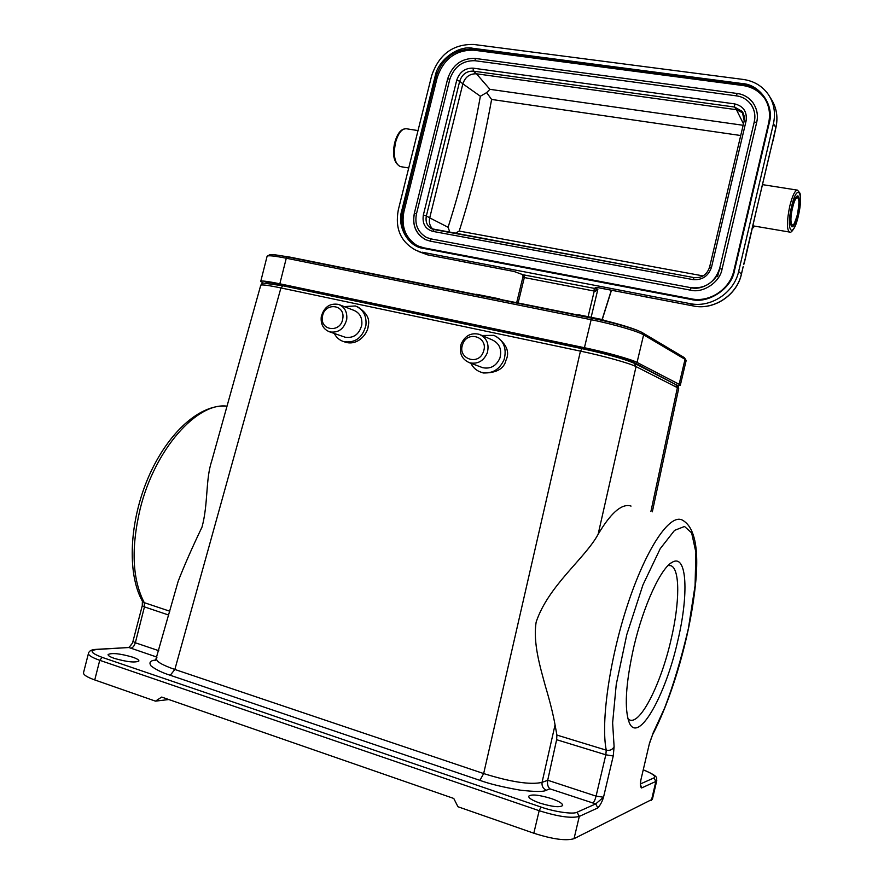 <?xml version="1.0" encoding="UTF-8"?>
<svg xmlns="http://www.w3.org/2000/svg" width="884" height="884" viewBox="0 0 884 884"><rect width="100%" height="100%" fill="white"/><g stroke="black" fill="none" stroke-linecap="round" stroke-linejoin="round"><path stroke-width="1.33" d="M633.784 647.044C643.464 605.319 661.188 567.351 672.437 562.136C687.122 553.649 688.923 594.589 677.641 641.386C665.586 695.167 638.723 743.632 629.485 723.211C624.104 709.719 625.541 684.326 633.784 647.044M627.938 718.869L629.64 719.941C640.491 724.88 661.055 683.564 670.956 640.049C679.851 602.789 680.172 568.567 670.779 565.661L668.138 565.484M482.001 335.489L493.858 335.356C503.56 340.031 506.996 348.064 504.167 359.434C499.438 369.965 491.847 374.263 481.393 372.319C476.664 370.838 473.15 367.81 470.852 363.247M481.25 372.274L483.205 372.982C496.377 373.125 503.979 368.86 506.013 360.175C509.969 351.976 506.587 343.987 495.88 336.24M480.863 335.003L492.079 339.821C499.46 343.323 502.079 349.379 499.935 357.998C496.344 365.976 490.598 369.214 482.686 367.689L481.106 367.092M487.272 352.893C483.614 361.048 477.747 364.352 469.691 362.805C461.768 359.401 458.918 353.147 461.15 344.064C464.962 335.666 471.017 332.417 479.294 334.329C486.808 337.898 489.471 344.086 487.272 352.893M483.471 351.534C478.863 366.296 457.061 358.793 462.641 344.495C467.139 329.831 489.018 337.091 483.471 351.534M344.539 341.887L346.075 342.406C359.114 345.71 368.252 332.075 368.164 326.163C370.186 319.058 366.716 312.638 357.733 306.914L356.838 306.56M344.174 306.593L355.335 305.974C363.225 309.301 366.749 315.754 365.921 325.334C362.573 337.732 355.246 343.18 343.942 341.677C339.644 340.395 336.428 337.655 334.296 333.467M339.732 304.869L353.755 310.306C359.744 312.803 362.418 317.676 361.799 324.925C359.258 334.307 353.711 338.406 345.158 337.224L343.998 336.826M346.727 319.323C344.13 328.892 338.484 333.091 329.787 331.909C323.433 329.478 320.583 324.461 321.246 316.848C323.953 307.102 329.721 302.958 338.572 304.416C344.661 306.958 347.379 311.919 346.727 319.323M342.782 318.583C340.992 333.213 319.699 331.036 322.472 316.605C324.196 302.096 345.478 304.052 342.782 318.583M602.534 320.096L605.054 320.682M603.032 319.699L577.959 315.036M499.327 299.223L501.416 299.643M499.803 298.958L476.045 294.538M265.962 282.979L265.852 282.747C266.206 281.919 271.742 282.604 282.438 284.803L586.169 348.572C608.137 353.39 623.308 357.633 631.662 361.291L675.144 384.253M263.277 283.101L260.725 281.443C261.134 280.482 267.498 281.267 279.83 283.808L584.423 347.71C605.905 352.163 631.43 359.335 637.044 362.429L679.122 384.286L680.315 385.269L677.487 385.634M581.937 348.639L282.891 285.764L263.377 283.079C262.647 282.814 261.763 283.565 260.725 285.322C261.189 284.361 267.907 285.223 280.924 287.93L580.445 351.125C603.065 355.832 630.17 363.39 636.038 366.606L634.38 363.291L675.873 384.628C677.785 385.092 678.713 386.43 678.658 388.662L677.398 387.656L650.922 511.438M155.507 660.591L178.159 581.307C184.259 565.605 192.215 547.528 202.016 527.074C208.315 503.681 205.464 479.592 211.696 461.094L260.725 285.322M631.043 506.079L629.618 505.692C620.811 504.234 610.314 513.759 598.136 534.268C585.186 558.356 548.378 585.573 536.168 622.016C532.754 643.066 540.489 668.017 545.45 686.371C549.981 701.542 553.185 714.382 555.053 724.88L556.909 735.079L606.258 750.162L605.827 754.803L556.633 739.709L556.909 735.079M156.678 658.536C155.717 661.243 161.772 664.89 174.844 669.464L483.659 773.566C511.018 782.086 530.488 785.014 542.058 782.373L547.682 780.34L556.633 739.709M633.894 363.136C628.347 360.108 603.164 353.048 582.081 348.661L282.891 285.764L280.924 287.93L174.844 669.464L170.269 675.277C162.369 672.79 155.971 669.685 151.087 665.972C148.645 662.481 150.269 660.492 155.938 660.016M88.433 653.508L83.538 672.636C83.096 674.647 86.82 677.089 94.743 679.94L155.473 701.145L161.695 697.067L453.768 798.462L457.956 806.738L533.814 833.214C552.688 839.247 566.091 841.06 574.036 838.673L652.414 799.224M155.473 701.145L168.789 699.531M640.602 784.881L641.607 787.953C640.336 786.948 640.016 784.594 640.646 780.915L649.552 742.936L652.58 734.692C670.525 700.725 686.89 646.27 693.432 600.777C700.338 554.135 696.415 527.129 681.686 519.737L680.393 519.394C667.641 516.621 645.099 551.251 627.375 605.374C609.606 659.376 600.645 722.427 606.258 750.162C609.849 750.892 612.457 749.742 614.104 746.704L613.242 755.986L603.518 797.224C602.258 801.434 600.38 805.004 597.86 807.932L579.296 816.407L574.036 838.673M547.682 780.34C547.097 784.086 547.848 786.915 549.925 788.848L546.29 790.23C543.848 791.898 535.085 791.865 519.969 790.119C502.664 787.08 489.316 783.832 479.913 780.362L483.659 773.566L580.445 351.125L582.026 348.65C605.407 353.644 622.855 358.517 634.38 363.28M132.489 657.11C136.932 658.657 139.064 659.95 138.876 661.011C135.175 662.867 127.009 661.994 114.379 658.403C109.981 656.856 107.881 655.563 108.102 654.525C111.87 652.69 120.003 653.552 132.489 657.11M551.307 798.55C558.887 801.224 562.677 803.523 562.677 805.457C560.025 807.667 552.423 806.882 539.881 803.092C532.345 800.407 528.599 798.119 528.665 796.23C531.372 794.042 538.92 794.815 551.307 798.55M157.009 657.132L128.942 647.519L132.567 642.977M613.242 755.986L605.827 754.803L596.07 796.13L603.518 797.224L595.706 803.91L549.925 788.848M640.403 785.091L640.646 780.915L649.552 742.936M582.854 58.631L659.331 68.554M415.469 250.017L427.392 254.802L464.177 261.874L427.292 254.769L415.469 250.017C400.585 241.73 394.872 228.348 398.308 209.884L431.657 75.704C438.928 54.421 452.973 44.001 473.758 44.465L743.278 79.45C753.986 81.008 762.362 86.046 768.406 94.566C774.097 103.251 775.765 112.964 773.434 123.705L775.909 127.639L773.401 139.241M740.715 135.517L491.603 99.45C483.46 144.711 472.664 188.579 459.216 231.067L455.006 233.431M491.603 99.45L486.642 92.61L480.366 96.245C472.321 141.329 461.558 184.999 448.077 227.265L449.945 232.492M743.146 125.285L489.913 89.328L486.642 92.61M743.311 113.185L736.438 109.704L743.477 123.87M448.077 227.265L429.712 217.862C428.74 222.514 429.823 226.315 432.972 229.276M433.956 229.564L431.613 228.735C427.027 225.995 425.281 221.729 426.364 215.928L429.712 217.862L462.851 83.836L459.691 81.218C462.078 74.3 466.63 70.93 473.382 71.14L476.476 73.803C469.758 73.604 465.216 76.941 462.851 83.836L480.366 96.245M489.913 89.328L476.476 73.803L736.438 109.704L734.56 107.041L742.195 111.395L744.251 120.986M430.751 238.868L426.607 237.52C417.767 232.227 414.397 224.315 416.497 213.773L449.834 79.228C454.243 66.654 462.597 60.477 474.907 60.709L736.505 95.87C742.107 96.555 746.881 99.317 750.814 104.179C754.35 109.439 755.577 114.975 754.483 120.799M690.945 287.698L430.895 238.89L430.331 241.166L425.646 239.686C415.845 233.873 412.11 225.111 414.43 213.398L414.331 213.298C412.099 225.243 415.778 233.984 425.37 239.542M736.505 95.87L737.068 93.461C743.356 94.223 748.66 97.317 752.969 102.732C757.113 108.964 758.339 115.528 756.671 122.401L722.051 269.123L719.609 268.67C717.83 280.438 702.15 290.825 691.034 287.709C705.244 288.902 714.769 282.548 719.576 268.614M756.671 122.401L754.218 122.058L719.664 268.438M474.907 60.709L475.459 58.466L736.77 93.428M722.051 269.123C719.963 282.206 702.924 293.554 690.459 290.151L430.331 241.166M765.091 99.107L764.693 98.511C759.422 91.218 752.173 86.897 742.958 85.538L474.034 50.189C455.868 49.758 443.602 58.841 437.226 77.449L403.955 211.497C401.016 226.624 405.402 237.995 417.115 245.608M595.418 287.477L597.938 287.609M761.356 189.375L774.174 135.009M771.29 146.943L773.555 138.6M771.599 146.91L770.848 149.12M743.256 266.427L741.344 274.25M743.687 264.239L745.897 256.205M744.063 263.985L746.03 255.631M522.687 274.692L596.291 288.748L597.849 289.355L595.352 291.3L596.291 288.748L595.031 287.952L597.739 287.565L639.95 295.709M652.237 298.151L653.95 298.383M651.475 297.919L642.049 296.085M639.795 295.665L642.436 296.262M462.089 261.465L464.697 262.062M473.581 263.763L474.951 263.94M472.664 263.509L474.763 263.907L472.664 263.509M474.686 263.896L513.947 271.443L522.289 274.471L523.427 277.377L522.367 274.526L514.267 271.532M769.213 123.108L734.449 270.714C731.698 288.615 708.04 304.195 691.155 299.466L423.359 248.371C408.187 246.791 396.651 226.282 401.8 210.514L435.149 76.19C437.911 60.2 458.166 45.073 472.818 48.277L742.306 83.56C759.942 84.411 774.727 105.837 769.213 123.108L768.605 123.174L733.886 270.681M754.229 226.116L752.439 227.431M755.864 212.536L745.963 255.863M422.397 252.238L690.172 303.643C710.758 308.096 734.107 292.781 738.648 271.476L773.434 123.705M755.953 211.983L761.433 189.054M738.648 271.476L741.389 274.073C736.88 295.201 713.708 310.383 693.277 305.952L653.497 298.339M653.685 298.35L693.443 305.986M611.352 290.206L602.115 319.511M797.666 214.845C799.821 204.237 799.909 197.917 797.932 195.872C796.086 195.972 794.186 199.95 792.219 207.828C790.053 218.503 789.964 224.834 791.942 226.812C793.799 226.691 795.711 222.702 797.666 214.845M279.83 283.808L286.283 258.227L287.3 256.913L290.438 257.211L593.407 318.141M260.758 281.333L267.067 256.382C267.532 255.178 273.941 255.796 286.283 258.227L591.153 319.71L591.982 318.218L594.159 318.295C611.341 321.621 632.447 327.942 638.867 331.036M267.101 256.25L270.029 254.581C272.847 254.404 278.604 255.178 287.3 256.913L591.982 318.218C612.678 322.317 637.165 329.412 642.646 332.826L642.646 332.826M584.423 347.71L591.153 319.71C612.656 323.986 638.104 331.356 643.618 334.837L642.734 332.881M637.044 362.429L643.618 334.837L685.034 359.335L684.216 357.545L642.966 333.025M679.122 384.286L685.034 359.335L686.161 360.539M227.011 406.176C197.154 401.999 154.777 449.138 140.147 508.963C130.931 548.213 132.313 579.44 144.258 602.656L169.816 611.22M640.591 783.876L653.928 777.931C656.337 776.428 652.823 773.754 643.386 769.909M675.862 384.639L677.398 387.656L636.038 366.606L598.136 534.268M281.797 285.543L282.018 284.714M587.44 349.81L587.672 348.893M628.723 360.981L628.9 360.086M168.745 615.065L144.446 606.888L144.258 602.656L142.357 601.12C126.655 573.119 129.495 520.333 148.855 476.189C168.314 432.166 200.138 403.69 227.022 406.143M653.928 777.931L655.873 781.445L656.79 780.495M641.607 787.953L655.873 781.445L651.464 800.252M555.053 724.88L542.058 782.373C541.671 786.064 543.074 788.683 546.29 790.23M614.104 746.704L612.623 722.858L616.259 684.393L626.8 634.579L642.911 585.009L660.215 548.688L674.569 530.367L684.514 526.466L691.642 532.908L695.885 552.246L695.078 585.617L688.393 628.469C681.288 658.757 673.376 685.233 664.669 707.907L652.867 733.532M128.279 647.419C128.766 647.762 130.191 646.281 132.545 642.966L142.258 605.728L144.446 606.888L135.329 642.767L158.8 650.701M592.91 803.059C594.048 802.175 595.098 799.865 596.07 796.13L547.704 780.24M479.913 780.362L170.269 675.277M96.411 649.353L128.942 647.519L97.074 649.453C89.118 650.436 90.831 653.077 102.179 657.376L541.008 807.048C554.18 811.799 573.639 814.562 577.075 812.219L595.706 803.91L597.86 807.932M133.175 641.475L135.329 642.767C134.324 645.972 132.81 647.795 130.777 648.215M94.743 679.94L99.748 660.304C91.825 657.508 88.08 655.166 88.488 653.276C89.14 650.834 91.726 649.53 96.245 649.364L97.074 649.453M577.075 812.219L579.296 816.407C571.429 818.54 558.058 816.628 539.174 810.694L533.814 833.214M541.008 807.048L539.174 810.694L99.748 660.304L102.179 657.376M459.216 231.067L703.1 275.918M717.521 276.67L719.256 269.985M693.94 277.598L431.613 228.735M746.096 120.92L711.521 267.211C708.382 276.173 702.205 280.305 692.957 279.598L432.751 231.365C425.215 229.022 422.077 223.575 423.359 215.011L426.364 215.928L459.691 81.218L456.73 80.201C459.592 71.98 465.039 67.969 473.062 68.145L473.382 71.14L734.56 107.041L734.604 103.881C743.433 106.058 747.267 111.738 746.096 120.92L744.173 121.296M711.521 267.211L709.653 267.277M692.957 279.598L694.139 277.642M432.751 231.365L434.121 229.564L694.028 277.598C701.774 278.239 706.957 274.758 709.587 267.156L744.129 121.13L744.361 116.655L742.77 112.213M423.359 215.011L456.73 80.201M473.062 68.145L734.604 103.881M416.497 213.773L414.331 213.298L447.669 78.786L449.834 79.228M447.757 78.93L447.669 78.786C452.442 64.841 461.658 58.046 475.316 58.41M690.459 290.151L691.034 287.709M742.958 85.538L742.284 84.521C751.522 85.881 758.781 90.201 764.063 97.505C769.146 105.119 770.671 113.66 768.638 123.13M437.226 77.449L436.044 76.499C442.431 57.858 454.719 48.753 472.907 49.184L742.284 84.521L742.306 83.56M472.818 48.277L474.034 50.189M733.864 270.736C729.897 289.333 709.52 302.737 691.509 298.869L691.509 298.869C709.465 302.726 729.875 289.322 733.853 270.703L733.864 270.736M691.465 298.858L423.812 247.829L417.557 245.818C404.651 238.536 399.701 226.857 402.706 210.79L436.044 76.499L435.149 76.19M423.734 247.818L417.557 245.818M403.955 211.497L401.8 210.514M775.798 127.771L775.909 127.639C778.24 116.942 776.561 107.251 770.881 98.566C776.528 107.185 778.185 116.821 775.876 127.473L773.588 137.197M743.079 266.891L741.444 274.173C736.936 295.278 713.819 310.428 693.343 305.986L690.172 303.643M595.031 287.952L597.849 289.355L591.131 317.301M472.631 263.487L464.144 261.863M427.547 254.813L417.999 251.321M734.449 270.714L733.853 270.703L768.605 123.174C770.66 113.671 769.146 105.119 764.063 97.505L764.693 98.511M691.155 299.466L691.498 298.858L423.779 247.818L423.359 248.371M752.914 227.298L752.129 228.757M770.66 149.639L746.008 254.426M595.352 291.3L594.258 291.057L594.103 288.261M588.092 316.693L594.258 291.057L523.427 277.377M524.068 274.747L524.322 277.521L518.123 303.002M400.706 166.645L400.253 166.568C394.717 163.65 393.126 155.672 395.491 142.644C398.187 133.13 401.844 128.5 406.463 128.766L418.022 130.578M753.544 226.006L752.836 225.729M789.611 232.072L789.368 232.028C790.55 234.006 795.688 228.47 798.374 215.795C800.539 205.276 801.081 197.751 800.009 193.22L797.49 190.126C794.981 190.248 792.395 195.64 789.721 206.303C786.804 220.79 786.683 229.365 789.368 232.028L752.814 225.818M798.351 215.74C793.003 240.039 785.622 231.531 791.5 206.9C797.114 181.982 804.12 192.005 798.351 215.74M792.484 208.171C788.274 225.763 793.534 232.028 797.401 214.514C801.556 197.386 796.495 190.347 792.484 208.171M670.834 563.141L672.437 562.136M670.006 565.462L670.779 565.661M481.393 372.319L483.205 372.982M469.691 362.805L482.686 367.689M343.942 341.677L346.075 342.406M329.787 331.909L345.158 337.224M578.49 314.759L603.087 319.71M476.642 294.295L499.858 298.958M273.985 254.736L289.311 256.99M680.315 385.269L686.172 360.473L684.426 357.677M678.691 388.507L652.326 511.825M267.145 282.394L266.957 283.046M643.397 769.865C661.928 777.666 655.143 778.472 656.768 780.572L652.392 799.302M142.39 601.175L142.269 605.695M652.58 734.692L649.751 742.781M640.723 781.544L640.845 780.727M754.196 121.97C755.632 115.34 754.505 109.417 750.836 104.213M752.991 102.765C749.046 97.527 743.72 94.4 737.002 93.406M430.839 238.868L426.342 237.398M597.44 287.554L639.928 295.709M474.509 263.896L514.245 271.521M641.64 296.118L652.646 298.228M463.901 261.907L473.868 263.819M774.185 134.987L773.489 138.887M770.881 98.566L769.964 97.096M752.107 228.812L754.571 226.182M523.129 276.128L516.665 302.715M611.485 290.228L602.247 319.533M406.463 128.766C401.314 128.467 397.402 133.097 394.728 142.678C392.032 154.888 393.877 162.855 400.253 166.568L408.717 167.993M797.246 190.093L762.505 184.634M791.268 226.182C792.44 228.006 794.484 224.138 797.423 214.558C800.86 194.126 797.49 197.43 796.893 196.226"/></g></svg>
